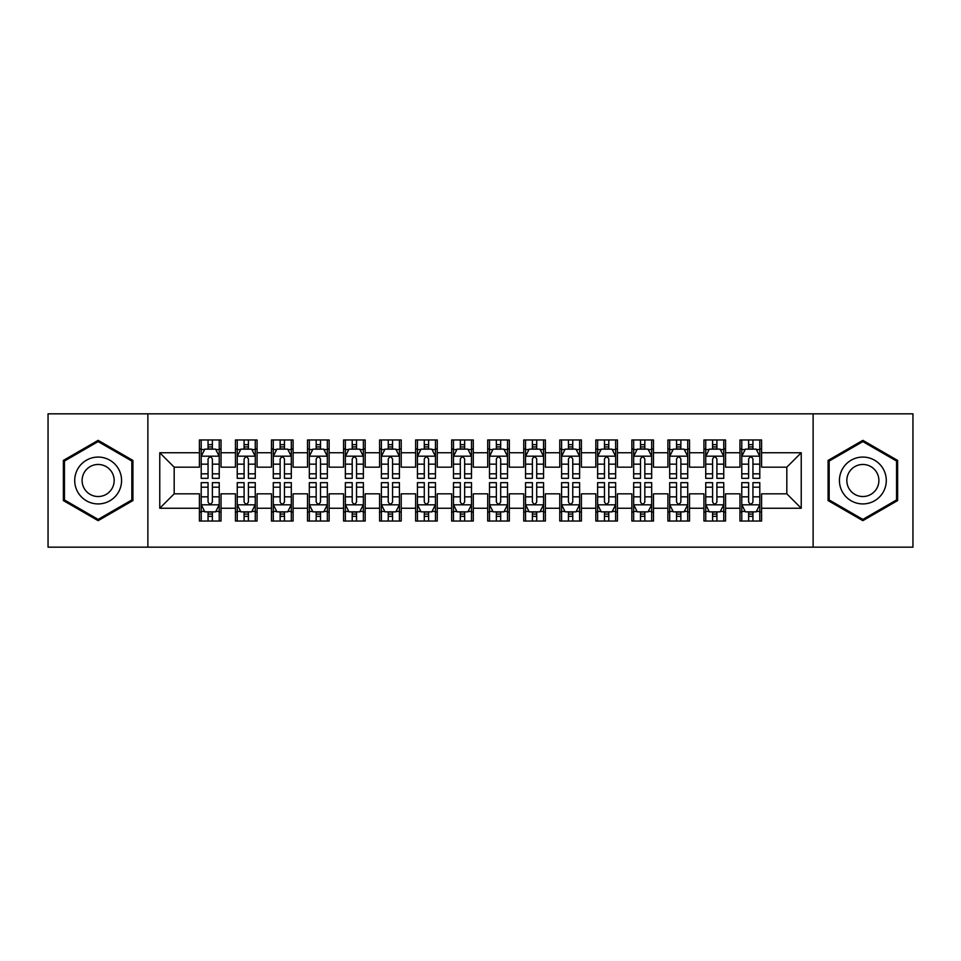 <?xml version="1.0" encoding="UTF-8"?>
<svg xmlns="http://www.w3.org/2000/svg" width="961" height="961" viewBox="0 0 961 961"><rect width="100%" height="100%" fill="white"/><g stroke="black" fill="none" stroke-linecap="round" stroke-linejoin="round"><path stroke-width="1.44" d="M813.126 547.169L912.95 547.169L912.95 413.831L813.126 413.831L813.126 547.169L147.874 547.169L147.874 413.831L48.05 413.831L48.05 547.169L147.874 547.169M813.126 413.831L147.874 413.831M159.766 508.249L159.766 452.751L199.407 452.751L199.407 467.166L174.181 467.166L174.181 493.834L159.766 508.249L199.407 508.249L199.407 521.042L221.03 521.042L221.03 508.249L235.445 508.249L235.445 521.042L257.067 521.042L257.067 508.249L271.482 508.249L271.482 521.042L293.105 521.042L293.105 508.249L307.52 508.249L307.52 521.042L329.142 521.042L329.142 508.249L343.558 508.249L343.558 521.042L365.18 521.042L365.18 508.249L379.595 508.249L379.595 521.042L401.217 521.042L401.217 508.249L415.632 508.249L415.632 521.042L437.255 521.042L437.255 508.249L451.67 508.249L451.67 521.042L473.292 521.042L473.292 508.249L487.707 508.249L487.707 521.042L509.33 521.042L509.33 508.249L523.745 508.249L523.745 521.042L545.367 521.042L545.367 508.249L559.782 508.249L559.782 521.042L581.405 521.042L581.405 508.249L595.82 508.249L595.82 521.042L617.442 521.042L617.442 508.249L631.857 508.249L631.857 521.042L653.48 521.042L653.48 508.249L667.895 508.249L667.895 521.042L689.517 521.042L689.517 508.249L703.933 508.249L703.933 521.042L725.555 521.042L725.555 508.249L739.97 508.249L739.97 521.042L761.592 521.042L761.592 493.834L786.819 493.834L786.819 467.166L761.592 467.166L761.592 452.751L801.234 452.751L801.234 508.249L761.592 508.249M761.592 452.751L761.592 439.958L739.97 439.958L739.97 452.751L725.555 452.751L725.555 439.958L703.933 439.958L703.933 452.751L689.517 452.751L689.517 439.958L667.895 439.958L667.895 452.751L653.48 452.751L653.48 439.958L631.857 439.958L631.857 452.751L617.442 452.751L617.442 439.958L595.82 439.958L595.82 452.751L581.405 452.751L581.405 439.958L559.782 439.958L559.782 452.751L545.367 452.751L545.367 439.958L523.745 439.958L523.745 452.751L509.33 452.751L509.33 439.958L487.707 439.958L487.707 452.751L473.292 452.751L473.292 439.958L451.67 439.958L451.67 452.751L437.255 452.751L437.255 439.958L415.632 439.958L415.632 452.751L401.217 452.751L401.217 439.958L379.595 439.958L379.595 452.751L365.18 452.751L365.18 439.958L343.558 439.958L343.558 452.751L329.142 452.751L329.142 439.958L307.52 439.958L307.52 452.751L293.105 452.751L293.105 439.958L271.482 439.958L271.482 452.751L257.067 452.751L257.067 439.958L235.445 439.958L235.445 452.751L221.03 452.751L221.03 439.958L199.407 439.958L199.407 452.751M725.555 508.249L725.555 493.834L739.97 493.834L739.97 508.249M801.234 452.751L786.819 467.166M689.517 508.249L689.517 493.834L703.933 493.834L703.933 508.249M739.97 452.751L739.97 467.166L725.555 467.166L725.555 452.751M653.48 508.249L653.48 493.834L667.895 493.834L667.895 508.249M703.933 452.751L703.933 467.166L689.517 467.166L689.517 452.751M617.442 508.249L617.442 493.834L631.857 493.834L631.857 508.249M667.895 452.751L667.895 467.166L653.48 467.166L653.48 452.751M581.405 508.249L581.405 493.834L595.82 493.834L595.82 508.249M631.857 452.751L631.857 467.166L617.442 467.166L617.442 452.751M545.367 508.249L545.367 493.834L559.782 493.834L559.782 508.249M595.82 452.751L595.82 467.166L581.405 467.166L581.405 452.751M509.33 508.249L509.33 493.834L523.745 493.834L523.745 508.249M559.782 452.751L559.782 467.166L545.367 467.166L545.367 452.751M473.292 508.249L473.292 493.834L487.707 493.834L487.707 508.249M523.745 452.751L523.745 467.166L509.33 467.166L509.33 452.751M437.255 508.249L437.255 493.834L451.67 493.834L451.67 508.249M487.707 452.751L487.707 467.166L473.292 467.166L473.292 452.751M401.217 508.249L401.217 493.834L415.632 493.834L415.632 508.249M451.67 452.751L451.67 467.166L437.255 467.166L437.255 452.751M365.18 508.249L365.18 493.834L379.595 493.834L379.595 508.249M415.632 452.751L415.632 467.166L401.217 467.166L401.217 452.751M329.142 508.249L329.142 493.834L343.558 493.834L343.558 508.249M379.595 452.751L379.595 467.166L365.18 467.166L365.18 452.751M293.105 508.249L293.105 493.834L307.52 493.834L307.52 508.249M343.558 452.751L343.558 467.166L329.142 467.166L329.142 452.751M257.067 508.249L257.067 493.834L271.482 493.834L271.482 508.249M307.52 452.751L307.52 467.166L293.105 467.166L293.105 452.751M221.03 508.249L221.03 493.834L235.445 493.834L235.445 508.249M271.482 452.751L271.482 467.166L257.067 467.166L257.067 452.751M174.181 493.834L199.407 493.834L199.407 508.249M235.445 452.751L235.445 467.166L221.03 467.166L221.03 452.751M739.97 448.967L741.772 448.967M759.791 448.967L761.592 448.967M703.933 448.967L705.734 448.967M723.753 448.967L725.555 448.967M667.895 448.967L669.697 448.967M687.716 448.967L689.517 448.967M631.857 448.967L633.659 448.967M651.678 448.967L653.48 448.967M595.82 448.967L597.622 448.967M615.641 448.967L617.442 448.967M559.782 448.967L561.584 448.967M579.603 448.967L581.405 448.967M523.745 448.967L525.547 448.967M543.566 448.967L545.367 448.967M487.707 448.967L489.509 448.967M507.528 448.967L509.33 448.967M451.67 448.967L453.472 448.967M471.491 448.967L473.292 448.967M415.632 448.967L417.434 448.967M435.453 448.967L437.255 448.967M379.595 448.967L381.397 448.967M399.416 448.967L401.217 448.967M343.558 448.967L345.359 448.967M363.378 448.967L365.18 448.967M307.52 448.967L309.322 448.967M327.341 448.967L329.142 448.967M271.482 448.967L273.284 448.967M291.303 448.967L293.105 448.967M235.445 448.967L237.247 448.967M255.266 448.967L257.067 448.967M199.407 448.967L201.209 448.967M219.228 448.967L221.03 448.967M199.407 512.033L201.209 512.033M219.228 512.033L221.03 512.033M235.445 512.033L237.247 512.033M255.266 512.033L257.067 512.033M271.482 512.033L273.284 512.033M291.303 512.033L293.105 512.033M307.52 512.033L309.322 512.033M327.341 512.033L329.142 512.033M343.558 512.033L345.359 512.033M363.378 512.033L365.18 512.033M379.595 512.033L381.397 512.033M399.416 512.033L401.217 512.033M415.632 512.033L417.434 512.033M435.453 512.033L437.255 512.033M451.67 512.033L453.472 512.033M471.491 512.033L473.292 512.033M487.707 512.033L489.509 512.033M507.528 512.033L509.33 512.033M523.745 512.033L525.547 512.033M543.566 512.033L545.367 512.033M559.782 512.033L561.584 512.033M579.603 512.033L581.405 512.033M595.82 512.033L597.622 512.033M615.641 512.033L617.442 512.033M631.857 512.033L633.659 512.033M651.678 512.033L653.48 512.033M667.895 512.033L669.697 512.033M687.716 512.033L689.517 512.033M703.933 512.033L705.734 512.033M723.753 512.033L725.555 512.033M739.97 512.033L741.772 512.033M759.791 512.033L761.592 512.033M159.766 452.751L174.181 467.166M786.819 493.834L801.234 508.249M132.918 460.427L98.142 440.342L63.366 460.427L63.366 500.573L98.142 520.658L132.918 500.573L132.918 460.427M828.082 460.427L828.082 500.573L862.858 520.658L897.634 500.573L897.634 460.427L862.858 440.342L828.082 460.427M212.381 444.643L208.056 444.643M219.228 473.821L212.381 473.821L212.381 478.338L219.228 478.338L219.228 456.355L215.624 449.147L204.813 449.147L201.209 456.355L201.209 478.338L208.056 478.338L208.056 473.821L201.209 473.821M201.209 456.355L201.209 439.958M219.228 456.355L219.228 439.958M208.056 449.147L208.056 439.958M212.381 439.958L212.381 449.147M212.381 473.821L212.381 459.058C210.939 456.283 209.498 456.283 208.056 459.058L208.056 473.821M212.381 448.967L208.056 448.967M208.056 516.357L212.381 516.357M201.209 487.179L208.056 487.179L208.056 482.662L201.209 482.662L201.209 504.645L204.813 511.853L215.624 511.853L219.228 504.645L219.228 482.662L212.381 482.662L212.381 487.179L219.228 487.179M219.228 504.645L219.228 521.042M201.209 504.645L201.209 521.042M212.381 511.853L212.381 521.042M208.056 521.042L208.056 511.853M208.056 487.179L208.056 501.942C209.498 504.717 210.939 504.717 212.381 501.942L212.381 487.179M208.056 512.033L212.381 512.033M248.418 444.643L244.094 444.643M255.266 473.821L248.418 473.821L248.418 478.338L255.266 478.338L255.266 456.355L251.662 449.147L240.851 449.147L237.247 456.355L237.247 478.338L244.094 478.338L244.094 473.821L237.247 473.821M237.247 456.355L237.247 439.958M255.266 456.355L255.266 439.958M244.094 449.147L244.094 439.958M248.418 439.958L248.418 449.147M248.418 473.821L248.418 459.058C246.977 456.283 245.535 456.283 244.094 459.058L244.094 473.821M248.418 448.967L244.094 448.967M284.456 444.643L280.131 444.643M291.303 473.821L284.456 473.821L284.456 478.338L291.303 478.338L291.303 456.355L287.699 449.147L276.888 449.147L273.284 456.355L273.284 478.338L280.131 478.338L280.131 473.821L273.284 473.821M273.284 456.355L273.284 439.958M291.303 456.355L291.303 439.958M280.131 449.147L280.131 439.958M284.456 439.958L284.456 449.147M284.456 473.821L284.456 459.058C283.014 456.283 281.573 456.283 280.131 459.058L280.131 473.821M284.456 448.967L280.131 448.967M244.094 516.357L248.418 516.357M237.247 487.179L244.094 487.179L244.094 482.662L237.247 482.662L237.247 504.645L240.851 511.853L251.662 511.853L255.266 504.645L255.266 482.662L248.418 482.662L248.418 487.179L255.266 487.179M255.266 504.645L255.266 521.042M237.247 504.645L237.247 521.042M248.418 511.853L248.418 521.042M244.094 521.042L244.094 511.853M244.094 487.179L244.094 501.942C245.535 504.717 246.977 504.717 248.418 501.942L248.418 487.179M244.094 512.033L248.418 512.033M280.131 516.357L284.456 516.357M273.284 487.179L280.131 487.179L280.131 482.662L273.284 482.662L273.284 504.645L276.888 511.853L287.699 511.853L291.303 504.645L291.303 482.662L284.456 482.662L284.456 487.179L291.303 487.179M291.303 504.645L291.303 521.042M273.284 504.645L273.284 521.042M284.456 511.853L284.456 521.042M280.131 521.042L280.131 511.853M280.131 487.179L280.131 501.942C281.573 504.717 283.014 504.717 284.456 501.942L284.456 487.179M280.131 512.033L284.456 512.033M118.431 468.788A23.424 23.424 0 0 0 86.43 460.211A23.424 23.424 0 0 0 77.853 492.212A23.424 23.424 0 0 0 109.854 500.789A23.424 23.424 0 0 0 118.431 468.788M112.029 472.488A16.037 16.037 0 0 0 90.13 466.614A16.037 16.037 0 0 0 84.256 488.512A16.037 16.037 0 0 0 106.154 494.386A16.037 16.037 0 0 0 112.029 472.488M98.142 519.408L64.447 499.948L64.447 461.052L98.142 441.592L131.837 461.052L131.837 499.948L98.142 519.408M883.147 468.788A23.424 23.424 0 0 0 851.146 460.211A23.424 23.424 0 0 0 842.569 492.212A23.424 23.424 0 0 0 874.57 500.789A23.424 23.424 0 0 0 883.147 468.788M876.744 472.488A16.037 16.037 0 0 0 854.846 466.614A16.037 16.037 0 0 0 848.971 488.512A16.037 16.037 0 0 0 870.87 494.386A16.037 16.037 0 0 0 876.744 472.488M862.858 519.408L829.163 499.948L829.163 461.052L862.858 441.592L896.553 461.052L896.553 499.948L862.858 519.408M320.493 444.643L316.169 444.643M327.341 473.821L320.493 473.821L320.493 478.338L327.341 478.338L327.341 456.355L323.737 449.147L312.926 449.147L309.322 456.355L309.322 478.338L316.169 478.338L316.169 473.821L309.322 473.821M309.322 456.355L309.322 439.958M327.341 456.355L327.341 439.958M316.169 449.147L316.169 439.958M320.493 439.958L320.493 449.147M320.493 473.821L320.493 459.058C319.052 456.283 317.61 456.283 316.169 459.058L316.169 473.821M320.493 448.967L316.169 448.967M356.531 444.643L352.206 444.643M363.378 473.821L356.531 473.821L356.531 478.338L363.378 478.338L363.378 456.355L359.774 449.147L348.963 449.147L345.359 456.355L345.359 478.338L352.206 478.338L352.206 473.821L345.359 473.821M345.359 456.355L345.359 439.958M363.378 456.355L363.378 439.958M352.206 449.147L352.206 439.958M356.531 439.958L356.531 449.147M356.531 473.821L356.531 459.058C355.089 456.283 353.648 456.283 352.206 459.058L352.206 473.821M356.531 448.967L352.206 448.967M316.169 516.357L320.493 516.357M309.322 487.179L316.169 487.179L316.169 482.662L309.322 482.662L309.322 504.645L312.926 511.853L323.737 511.853L327.341 504.645L327.341 482.662L320.493 482.662L320.493 487.179L327.341 487.179M327.341 504.645L327.341 521.042M309.322 504.645L309.322 521.042M320.493 511.853L320.493 521.042M316.169 521.042L316.169 511.853M316.169 487.179L316.169 501.942C317.61 504.717 319.052 504.717 320.493 501.942L320.493 487.179M316.169 512.033L320.493 512.033M352.206 516.357L356.531 516.357M345.359 487.179L352.206 487.179L352.206 482.662L345.359 482.662L345.359 504.645L348.963 511.853L359.774 511.853L363.378 504.645L363.378 482.662L356.531 482.662L356.531 487.179L363.378 487.179M363.378 504.645L363.378 521.042M345.359 504.645L345.359 521.042M356.531 511.853L356.531 521.042M352.206 521.042L352.206 511.853M352.206 487.179L352.206 501.942C353.648 504.717 355.089 504.717 356.531 501.942L356.531 487.179M352.206 512.033L356.531 512.033M392.568 444.643L388.244 444.643M399.416 473.821L392.568 473.821L392.568 478.338L399.416 478.338L399.416 456.355L395.812 449.147L385.001 449.147L381.397 456.355L381.397 478.338L388.244 478.338L388.244 473.821L381.397 473.821M381.397 456.355L381.397 439.958M399.416 456.355L399.416 439.958M388.244 449.147L388.244 439.958M392.568 439.958L392.568 449.147M392.568 473.821L392.568 459.058C391.127 456.283 389.685 456.283 388.244 459.058L388.244 473.821M392.568 448.967L388.244 448.967M388.244 516.357L392.568 516.357M381.397 487.179L388.244 487.179L388.244 482.662L381.397 482.662L381.397 504.645L385.001 511.853L395.812 511.853L399.416 504.645L399.416 482.662L392.568 482.662L392.568 487.179L399.416 487.179M399.416 504.645L399.416 521.042M381.397 504.645L381.397 521.042M392.568 511.853L392.568 521.042M388.244 521.042L388.244 511.853M388.244 487.179L388.244 501.942C389.685 504.717 391.127 504.717 392.568 501.942L392.568 487.179M388.244 512.033L392.568 512.033M428.606 444.643L424.281 444.643M435.453 473.821L428.606 473.821L428.606 478.338L435.453 478.338L435.453 456.355L431.849 449.147L421.038 449.147L417.434 456.355L417.434 478.338L424.281 478.338L424.281 473.821L417.434 473.821M417.434 456.355L417.434 439.958M435.453 456.355L435.453 439.958M424.281 449.147L424.281 439.958M428.606 439.958L428.606 449.147M428.606 473.821L428.606 459.058C427.164 456.283 425.723 456.283 424.281 459.058L424.281 473.821M428.606 448.967L424.281 448.967M424.281 516.357L428.606 516.357M417.434 487.179L424.281 487.179L424.281 482.662L417.434 482.662L417.434 504.645L421.038 511.853L431.849 511.853L435.453 504.645L435.453 482.662L428.606 482.662L428.606 487.179L435.453 487.179M435.453 504.645L435.453 521.042M417.434 504.645L417.434 521.042M428.606 511.853L428.606 521.042M424.281 521.042L424.281 511.853M424.281 487.179L424.281 501.942C425.723 504.717 427.164 504.717 428.606 501.942L428.606 487.179M424.281 512.033L428.606 512.033M464.643 444.643L460.319 444.643M471.491 473.821L464.643 473.821L464.643 478.338L471.491 478.338L471.491 456.355L467.887 449.147L457.076 449.147L453.472 456.355L453.472 478.338L460.319 478.338L460.319 473.821L453.472 473.821M453.472 456.355L453.472 439.958M471.491 456.355L471.491 439.958M460.319 449.147L460.319 439.958M464.643 439.958L464.643 449.147M464.643 473.821L464.643 459.058C463.202 456.283 461.76 456.283 460.319 459.058L460.319 473.821M464.643 448.967L460.319 448.967M460.319 516.357L464.643 516.357M453.472 487.179L460.319 487.179L460.319 482.662L453.472 482.662L453.472 504.645L457.076 511.853L467.887 511.853L471.491 504.645L471.491 482.662L464.643 482.662L464.643 487.179L471.491 487.179M471.491 504.645L471.491 521.042M453.472 504.645L453.472 521.042M464.643 511.853L464.643 521.042M460.319 521.042L460.319 511.853M460.319 487.179L460.319 501.942C461.76 504.717 463.202 504.717 464.643 501.942L464.643 487.179M460.319 512.033L464.643 512.033M500.681 444.643L496.356 444.643M507.528 473.821L500.681 473.821L500.681 478.338L507.528 478.338L507.528 456.355L503.924 449.147L493.113 449.147L489.509 456.355L489.509 478.338L496.356 478.338L496.356 473.821L489.509 473.821M489.509 456.355L489.509 439.958M507.528 456.355L507.528 439.958M496.356 449.147L496.356 439.958M500.681 439.958L500.681 449.147M500.681 473.821L500.681 459.058C499.24 456.283 497.798 456.283 496.356 459.058L496.356 473.821M500.681 448.967L496.356 448.967M496.356 516.357L500.681 516.357M489.509 487.179L496.356 487.179L496.356 482.662L489.509 482.662L489.509 504.645L493.113 511.853L503.924 511.853L507.528 504.645L507.528 482.662L500.681 482.662L500.681 487.179L507.528 487.179M507.528 504.645L507.528 521.042M489.509 504.645L489.509 521.042M500.681 511.853L500.681 521.042M496.356 521.042L496.356 511.853M496.356 487.179L496.356 501.942C497.798 504.717 499.24 504.717 500.681 501.942L500.681 487.179M496.356 512.033L500.681 512.033M536.718 444.643L532.394 444.643M543.566 473.821L536.718 473.821L536.718 478.338L543.566 478.338L543.566 456.355L539.962 449.147L529.151 449.147L525.547 456.355L525.547 478.338L532.394 478.338L532.394 473.821L525.547 473.821M525.547 456.355L525.547 439.958M543.566 456.355L543.566 439.958M532.394 449.147L532.394 439.958M536.718 439.958L536.718 449.147M536.718 473.821L536.718 459.058C535.277 456.283 533.835 456.283 532.394 459.058L532.394 473.821M536.718 448.967L532.394 448.967M532.394 516.357L536.718 516.357M525.547 487.179L532.394 487.179L532.394 482.662L525.547 482.662L525.547 504.645L529.151 511.853L539.962 511.853L543.566 504.645L543.566 482.662L536.718 482.662L536.718 487.179L543.566 487.179M543.566 504.645L543.566 521.042M525.547 504.645L525.547 521.042M536.718 511.853L536.718 521.042M532.394 521.042L532.394 511.853M532.394 487.179L532.394 501.942C533.835 504.717 535.277 504.717 536.718 501.942L536.718 487.179M532.394 512.033L536.718 512.033M572.756 444.643L568.431 444.643M579.603 473.821L572.756 473.821L572.756 478.338L579.603 478.338L579.603 456.355L575.999 449.147L565.188 449.147L561.584 456.355L561.584 478.338L568.431 478.338L568.431 473.821L561.584 473.821M561.584 456.355L561.584 439.958M579.603 456.355L579.603 439.958M568.431 449.147L568.431 439.958M572.756 439.958L572.756 449.147M572.756 473.821L572.756 459.058C571.314 456.283 569.873 456.283 568.431 459.058L568.431 473.821M572.756 448.967L568.431 448.967M568.431 516.357L572.756 516.357M561.584 487.179L568.431 487.179L568.431 482.662L561.584 482.662L561.584 504.645L565.188 511.853L575.999 511.853L579.603 504.645L579.603 482.662L572.756 482.662L572.756 487.179L579.603 487.179M579.603 504.645L579.603 521.042M561.584 504.645L561.584 521.042M572.756 511.853L572.756 521.042M568.431 521.042L568.431 511.853M568.431 487.179L568.431 501.942C569.873 504.717 571.314 504.717 572.756 501.942L572.756 487.179M568.431 512.033L572.756 512.033M608.793 444.643L604.469 444.643M615.641 473.821L608.793 473.821L608.793 478.338L615.641 478.338L615.641 456.355L612.037 449.147L601.226 449.147L597.622 456.355L597.622 478.338L604.469 478.338L604.469 473.821L597.622 473.821M597.622 456.355L597.622 439.958M615.641 456.355L615.641 439.958M604.469 449.147L604.469 439.958M608.793 439.958L608.793 449.147M608.793 473.821L608.793 459.058C607.352 456.283 605.91 456.283 604.469 459.058L604.469 473.821M608.793 448.967L604.469 448.967M604.469 516.357L608.793 516.357M597.622 487.179L604.469 487.179L604.469 482.662L597.622 482.662L597.622 504.645L601.226 511.853L612.037 511.853L615.641 504.645L615.641 482.662L608.793 482.662L608.793 487.179L615.641 487.179M615.641 504.645L615.641 521.042M597.622 504.645L597.622 521.042M608.793 511.853L608.793 521.042M604.469 521.042L604.469 511.853M604.469 487.179L604.469 501.942C605.91 504.717 607.352 504.717 608.793 501.942L608.793 487.179M604.469 512.033L608.793 512.033M644.831 444.643L640.506 444.643M651.678 473.821L644.831 473.821L644.831 478.338L651.678 478.338L651.678 456.355L648.074 449.147L637.263 449.147L633.659 456.355L633.659 478.338L640.506 478.338L640.506 473.821L633.659 473.821M633.659 456.355L633.659 439.958M651.678 456.355L651.678 439.958M640.506 449.147L640.506 439.958M644.831 439.958L644.831 449.147M644.831 473.821L644.831 459.058C643.389 456.283 641.948 456.283 640.506 459.058L640.506 473.821M644.831 448.967L640.506 448.967M640.506 516.357L644.831 516.357M633.659 487.179L640.506 487.179L640.506 482.662L633.659 482.662L633.659 504.645L637.263 511.853L648.074 511.853L651.678 504.645L651.678 482.662L644.831 482.662L644.831 487.179L651.678 487.179M651.678 504.645L651.678 521.042M633.659 504.645L633.659 521.042M644.831 511.853L644.831 521.042M640.506 521.042L640.506 511.853M640.506 487.179L640.506 501.942C641.948 504.717 643.389 504.717 644.831 501.942L644.831 487.179M640.506 512.033L644.831 512.033M680.868 444.643L676.544 444.643M687.716 473.821L680.868 473.821L680.868 478.338L687.716 478.338L687.716 456.355L684.112 449.147L673.301 449.147L669.697 456.355L669.697 478.338L676.544 478.338L676.544 473.821L669.697 473.821M669.697 456.355L669.697 439.958M687.716 456.355L687.716 439.958M676.544 449.147L676.544 439.958M680.868 439.958L680.868 449.147M680.868 473.821L680.868 459.058C679.427 456.283 677.985 456.283 676.544 459.058L676.544 473.821M680.868 448.967L676.544 448.967M676.544 516.357L680.868 516.357M669.697 487.179L676.544 487.179L676.544 482.662L669.697 482.662L669.697 504.645L673.301 511.853L684.112 511.853L687.716 504.645L687.716 482.662L680.868 482.662L680.868 487.179L687.716 487.179M687.716 504.645L687.716 521.042M669.697 504.645L669.697 521.042M680.868 511.853L680.868 521.042M676.544 521.042L676.544 511.853M676.544 487.179L676.544 501.942C677.985 504.717 679.427 504.717 680.868 501.942L680.868 487.179M676.544 512.033L680.868 512.033M716.906 444.643L712.582 444.643M723.753 473.821L716.906 473.821L716.906 478.338L723.753 478.338L723.753 456.355L720.149 449.147L709.338 449.147L705.734 456.355L705.734 478.338L712.582 478.338L712.582 473.821L705.734 473.821M705.734 456.355L705.734 439.958M723.753 456.355L723.753 439.958M712.582 449.147L712.582 439.958M716.906 439.958L716.906 449.147M716.906 473.821L716.906 459.058C715.464 456.283 714.023 456.283 712.582 459.058L712.582 473.821M716.906 448.967L712.582 448.967M712.582 516.357L716.906 516.357M705.734 487.179L712.582 487.179L712.582 482.662L705.734 482.662L705.734 504.645L709.338 511.853L720.149 511.853L723.753 504.645L723.753 482.662L716.906 482.662L716.906 487.179L723.753 487.179M723.753 504.645L723.753 521.042M705.734 504.645L705.734 521.042M716.906 511.853L716.906 521.042M712.582 521.042L712.582 511.853M712.582 487.179L712.582 501.942C714.023 504.717 715.464 504.717 716.906 501.942L716.906 487.179M712.582 512.033L716.906 512.033M752.943 444.643L748.619 444.643M759.791 473.821L752.943 473.821L752.943 478.338L759.791 478.338L759.791 456.355L756.187 449.147L745.376 449.147L741.772 456.355L741.772 478.338L748.619 478.338L748.619 473.821L741.772 473.821M741.772 456.355L741.772 439.958M759.791 456.355L759.791 439.958M748.619 449.147L748.619 439.958M752.943 439.958L752.943 449.147M752.943 473.821L752.943 459.058C751.502 456.283 750.06 456.283 748.619 459.058L748.619 473.821M752.943 448.967L748.619 448.967M748.619 516.357L752.943 516.357M741.772 487.179L748.619 487.179L748.619 482.662L741.772 482.662L741.772 504.645L745.376 511.853L756.187 511.853L759.791 504.645L759.791 482.662L752.943 482.662L752.943 487.179L759.791 487.179M759.791 504.645L759.791 521.042M741.772 504.645L741.772 521.042M752.943 511.853L752.943 521.042M748.619 521.042L748.619 511.853M748.619 487.179L748.619 501.942C750.06 504.717 751.502 504.717 752.943 501.942L752.943 487.179M748.619 512.033L752.943 512.033M219.144 456.175L201.305 456.175M201.209 449.58L204.597 449.58M215.841 449.58L219.228 449.58M208.056 464.163L201.209 464.163M219.228 464.163L212.381 464.163M212.381 446.937L208.056 446.937M201.293 504.825L219.132 504.825M219.228 511.42L215.841 511.42M204.597 511.42L201.209 511.42M212.381 496.837L219.228 496.837M201.209 496.837L208.056 496.837M208.056 514.063L212.381 514.063M255.182 456.175L237.343 456.175M237.247 449.58L240.634 449.58M251.878 449.58L255.266 449.58M244.094 464.163L237.247 464.163M255.266 464.163L248.418 464.163M248.418 446.937L244.094 446.937M291.219 456.175L273.38 456.175M273.284 449.58L276.672 449.58M287.916 449.58L291.303 449.58M280.131 464.163L273.284 464.163M291.303 464.163L284.456 464.163M284.456 446.937L280.131 446.937M237.331 504.825L255.17 504.825M255.266 511.42L251.878 511.42M240.634 511.42L237.247 511.42M248.418 496.837L255.266 496.837M237.247 496.837L244.094 496.837M244.094 514.063L248.418 514.063M273.368 504.825L291.207 504.825M291.303 511.42L287.916 511.42M276.672 511.42L273.284 511.42M284.456 496.837L291.303 496.837M273.284 496.837L280.131 496.837M280.131 514.063L284.456 514.063M327.257 456.175L309.418 456.175M309.322 449.58L312.709 449.58M323.953 449.58L327.341 449.58M316.169 464.163L309.322 464.163M327.341 464.163L320.493 464.163M320.493 446.937L316.169 446.937M363.294 456.175L345.455 456.175M345.359 449.58L348.747 449.58M359.991 449.58L363.378 449.58M352.206 464.163L345.359 464.163M363.378 464.163L356.531 464.163M356.531 446.937L352.206 446.937M309.406 504.825L327.245 504.825M327.341 511.42L323.953 511.42M312.709 511.42L309.322 511.42M320.493 496.837L327.341 496.837M309.322 496.837L316.169 496.837M316.169 514.063L320.493 514.063M345.443 504.825L363.282 504.825M363.378 511.42L359.991 511.42M348.747 511.42L345.359 511.42M356.531 496.837L363.378 496.837M345.359 496.837L352.206 496.837M352.206 514.063L356.531 514.063M399.332 456.175L381.493 456.175M381.397 449.58L384.784 449.58M396.028 449.58L399.416 449.58M388.244 464.163L381.397 464.163M399.416 464.163L392.568 464.163M392.568 446.937L388.244 446.937M381.481 504.825L399.32 504.825M399.416 511.42L396.028 511.42M384.784 511.42L381.397 511.42M392.568 496.837L399.416 496.837M381.397 496.837L388.244 496.837M388.244 514.063L392.568 514.063M435.369 456.175L417.53 456.175M417.434 449.58L420.822 449.58M432.066 449.58L435.453 449.58M424.281 464.163L417.434 464.163M435.453 464.163L428.606 464.163M428.606 446.937L424.281 446.937M417.518 504.825L435.357 504.825M435.453 511.42L432.066 511.42M420.822 511.42L417.434 511.42M428.606 496.837L435.453 496.837M417.434 496.837L424.281 496.837M424.281 514.063L428.606 514.063M471.407 456.175L453.568 456.175M453.472 449.58L456.859 449.58M468.103 449.58L471.491 449.58M460.319 464.163L453.472 464.163M471.491 464.163L464.643 464.163M464.643 446.937L460.319 446.937M453.556 504.825L471.395 504.825M471.491 511.42L468.103 511.42M456.859 511.42L453.472 511.42M464.643 496.837L471.491 496.837M453.472 496.837L460.319 496.837M460.319 514.063L464.643 514.063M507.444 456.175L489.605 456.175M489.509 449.58L492.897 449.58M504.141 449.58L507.528 449.58M496.356 464.163L489.509 464.163M507.528 464.163L500.681 464.163M500.681 446.937L496.356 446.937M489.593 504.825L507.432 504.825M507.528 511.42L504.141 511.42M492.897 511.42L489.509 511.42M500.681 496.837L507.528 496.837M489.509 496.837L496.356 496.837M496.356 514.063L500.681 514.063M543.482 456.175L525.643 456.175M525.547 449.58L528.934 449.58M540.178 449.58L543.566 449.58M532.394 464.163L525.547 464.163M543.566 464.163L536.718 464.163M536.718 446.937L532.394 446.937M525.631 504.825L543.47 504.825M543.566 511.42L540.178 511.42M528.934 511.42L525.547 511.42M536.718 496.837L543.566 496.837M525.547 496.837L532.394 496.837M532.394 514.063L536.718 514.063M579.519 456.175L561.68 456.175M561.584 449.58L564.972 449.58M576.216 449.58L579.603 449.58M568.431 464.163L561.584 464.163M579.603 464.163L572.756 464.163M572.756 446.937L568.431 446.937M561.668 504.825L579.507 504.825M579.603 511.42L576.216 511.42M564.972 511.42L561.584 511.42M572.756 496.837L579.603 496.837M561.584 496.837L568.431 496.837M568.431 514.063L572.756 514.063M615.557 456.175L597.718 456.175M597.622 449.58L601.009 449.58M612.253 449.58L615.641 449.58M604.469 464.163L597.622 464.163M615.641 464.163L608.793 464.163M608.793 446.937L604.469 446.937M597.706 504.825L615.545 504.825M615.641 511.42L612.253 511.42M601.009 511.42L597.622 511.42M608.793 496.837L615.641 496.837M597.622 496.837L604.469 496.837M604.469 514.063L608.793 514.063M651.594 456.175L633.755 456.175M633.659 449.58L637.047 449.58M648.291 449.58L651.678 449.58M640.506 464.163L633.659 464.163M651.678 464.163L644.831 464.163M644.831 446.937L640.506 446.937M633.743 504.825L651.582 504.825M651.678 511.42L648.291 511.42M637.047 511.42L633.659 511.42M644.831 496.837L651.678 496.837M633.659 496.837L640.506 496.837M640.506 514.063L644.831 514.063M687.632 456.175L669.793 456.175M669.697 449.58L673.084 449.58M684.328 449.58L687.716 449.58M676.544 464.163L669.697 464.163M687.716 464.163L680.868 464.163M680.868 446.937L676.544 446.937M669.781 504.825L687.62 504.825M687.716 511.42L684.328 511.42M673.084 511.42L669.697 511.42M680.868 496.837L687.716 496.837M669.697 496.837L676.544 496.837M676.544 514.063L680.868 514.063M723.669 456.175L705.83 456.175M705.734 449.58L709.122 449.58M720.366 449.58L723.753 449.58M712.582 464.163L705.734 464.163M723.753 464.163L716.906 464.163M716.906 446.937L712.582 446.937M705.818 504.825L723.657 504.825M723.753 511.42L720.366 511.42M709.122 511.42L705.734 511.42M716.906 496.837L723.753 496.837M705.734 496.837L712.582 496.837M712.582 514.063L716.906 514.063M759.707 456.175L741.868 456.175M741.772 449.58L745.159 449.58M756.403 449.58L759.791 449.58M748.619 464.163L741.772 464.163M759.791 464.163L752.943 464.163M752.943 446.937L748.619 446.937M741.856 504.825L759.695 504.825M759.791 511.42L756.403 511.42M745.159 511.42L741.772 511.42M752.943 496.837L759.791 496.837M741.772 496.837L748.619 496.837M748.619 514.063L752.943 514.063"/></g></svg>

